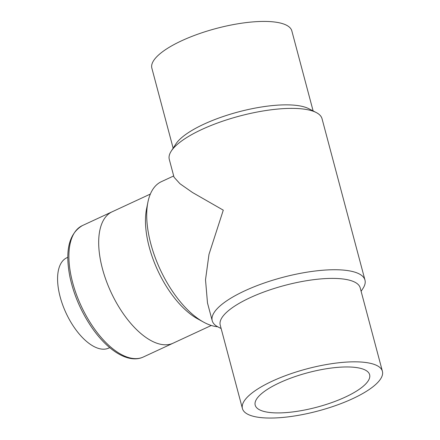 <?xml version="1.0" encoding="UTF-8"?>
<svg xmlns="http://www.w3.org/2000/svg" width="440" height="440" viewBox="0 0 440 440"><rect width="100%" height="100%" fill="white"/><g stroke="black" fill="none" stroke-linecap="round" stroke-linejoin="round"><path stroke-width="0.66" d="M279.571 382.767A59.208 17.815 -14.9 0 1 336.908 367.428A59.208 17.815 -14.9 0 1 369.633 374.715A59.208 17.815 -14.9 0 1 316.998 407.154A59.208 17.815 -14.9 0 1 255.2 405.163A59.208 17.815 -14.9 0 1 279.571 382.767M173.146 148.181L151.855 68.156A72.424 21.791 -14.9 0 1 181.665 40.761A72.424 21.791 -14.9 0 1 251.801 22A72.424 21.791 -14.9 0 1 291.836 30.91L313.126 110.935M272.239 381.167A72.424 21.791 165.1 0 0 242.429 408.562A72.424 21.791 165.1 0 0 318.021 410.999A72.424 21.791 165.1 0 0 382.41 371.316A72.424 21.791 165.1 0 0 342.381 362.406A72.424 21.791 165.1 0 0 272.239 381.167M212.223 320.738L207.482 302.929L205.513 279.757L208.984 254.375L223.284 210.161L192.522 192.517L179.965 183.739L174.026 177.194L169.285 159.379A79.035 23.782 -14.9 0 1 171.259 151.09L175.863 143.996A72.424 21.791 -14.9 0 1 203.863 124.19A72.424 21.791 -14.9 0 1 308.688 108.653L316.212 112.519A79.035 23.782 -14.9 0 1 322.041 118.734L364.975 280.093A79.035 23.782 165.1 0 0 282.48 277.431A79.035 23.782 165.1 0 0 212.223 320.738A79.035 23.782 165.1 0 0 218.053 326.953L221.133 328.537M382.41 371.316L360.206 287.887A72.424 21.791 165.1 0 0 320.177 278.971A72.424 21.791 165.1 0 0 250.041 297.732A72.424 21.791 165.1 0 0 220.231 325.127L242.429 408.562M171.259 151.09A79.035 23.782 -14.9 0 1 201.817 129.481A79.035 23.782 -14.9 0 1 316.212 112.519M361.114 291.291L363 288.382A79.035 23.782 165.1 0 0 364.975 280.093M217.657 326.744A79.035 38.06 -114.9 0 1 214.032 326.194A79.035 38.06 -114.9 0 1 203.467 322.058L197.472 318.752A72.424 34.876 -114.9 0 1 149.215 247.022A72.424 34.876 -114.9 0 1 146.548 208.962L147.895 202.252A79.035 38.06 -114.9 0 1 161.392 181.66L173.696 175.956M203.467 322.058A79.035 38.06 -114.9 0 1 150.805 243.782A79.035 38.06 -114.9 0 1 147.895 202.252M112.657 211.552A72.435 34.881 65.1 0 0 112.151 211.778A72.435 34.881 65.1 0 0 110.985 292.166A72.435 34.881 65.1 0 0 173.107 343.195A72.435 34.881 65.1 0 0 173.607 342.958M67.81 257.312L66.836 257.763A49.786 23.975 65.1 0 0 66.033 313.016A49.786 23.975 65.1 0 0 108.73 348.09L109.709 347.639M143.308 357.016C128.282 364.1 106.722 350.086 90.602 325.732C80.564 310.481 73.684 294.261 69.966 277.079C64.785 250.8 68.915 233.64 82.352 225.599A72.435 34.881 65.1 0 0 81.186 305.987A72.435 34.881 65.1 0 0 143.308 357.016L173.107 343.195M172.607 343.42L211.305 325.468M111.656 212.02L150.354 194.068M82.352 225.599L112.151 211.778"/></g></svg>
